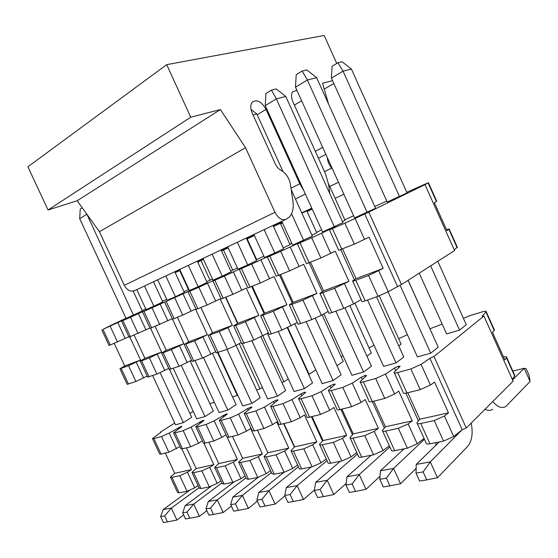 <?xml version="1.0" encoding="UTF-8"?>
<svg xmlns="http://www.w3.org/2000/svg" width="558" height="558" viewBox="0 0 558 558"><rect width="100%" height="100%" fill="white"/><g stroke="black" fill="none" stroke-linecap="round" stroke-linejoin="round"><path stroke-width="0.84" d="M424.052 438.435L417.182 443.812L407.368 448.2L394.687 450.676C392.246 451.108 391.074 450.829 391.186 449.846L382.662 431.125M389.331 445.772L383.025 450.578L373.539 454.812L361.668 457.135C359.491 457.518 358.452 457.274 358.536 456.395L350.229 438.204M356.813 452.615L351.017 456.904L341.852 461.006L330.706 463.182C328.767 463.538 327.832 463.314 327.902 462.526L319.797 444.852M326.291 459.011L320.976 462.854L312.096 466.823L301.627 468.873C299.89 469.187 299.046 468.992 299.102 468.288L291.192 451.087M297.588 464.995L292.72 468.441L284.113 472.298L274.25 474.223L271.969 473.707L264.248 456.967M270.546 470.617L266.089 473.714L257.747 477.453L248.443 479.273L246.378 478.806L238.831 462.505M245.032 475.904L240.958 478.687L232.853 482.321L224.058 484.037L222.189 483.626L214.816 467.737M220.919 480.891L217.195 483.388L209.32 486.918L200.999 488.55L199.297 488.18L192.091 472.689M198.09 485.593L194.693 487.838L187.035 491.277L179.146 492.819L177.59 492.491L170.546 477.376M514.581 374.976L514.657 376.064L512.314 379.363M434.145 356.395L483.925 316.037L513.116 381.149L466.425 427.881M466.328 427.902L462.198 429.723L453.731 436.586L443.554 441.12L429.981 443.777C427.226 444.259 425.914 443.945 426.054 442.843L417.3 423.55M152.648 375.611L175.519 424.826L183.345 422.629L191.715 417.286L169.59 369.584M160.32 432.206L160.948 432.206L160.425 432.694L152.446 438.539L153.875 438.602L161.541 436.523L169.207 433.064L181.148 426.438L181.887 426.431L181.385 426.905L173.531 432.778L175.1 432.855L183.184 430.664L191.073 427.1L203.154 420.348L203.963 420.334L203.496 420.802L195.781 426.696L197.504 426.779L206.048 424.464L214.16 420.802L226.395 413.91L227.28 413.903L226.834 414.35L219.287 420.258L221.191 420.362L230.231 417.914L238.594 414.141L247.522 408.637L250.961 407.11L251.93 407.11L251.525 407.535L244.174 413.45L246.273 413.569L255.857 410.967L264.478 407.082L273.434 401.481L276.984 399.905L278.051 399.905L277.675 400.309L270.546 406.217C270.414 406.754 271.188 406.796 272.876 406.357L283.052 403.601L291.946 399.591L300.922 393.885L304.591 392.26L305.763 392.267L305.428 392.644L298.558 398.538C298.397 399.13 299.262 399.186 301.146 398.698L311.978 395.762L321.164 391.625L330.141 385.822L333.928 384.141L335.225 384.148L334.933 384.497L328.362 390.356C328.174 391.025 329.129 391.088 331.243 390.544L342.786 387.412L352.286 383.137L361.242 377.229L365.169 375.492L366.613 375.506L360.126 381.63C359.903 382.383 360.977 382.453 363.349 381.839L375.687 378.498L385.515 374.076L394.436 368.064L398.503 366.264L400.107 366.285L394.053 372.305C393.795 373.149 395.001 373.225 397.673 372.542L410.883 368.964L421.074 364.381L429.918 358.257L434.054 356.416M483.835 316.065L482.126 316.142L486.227 311.72C486.436 310.994 485.111 311.05 482.258 311.88L469.899 315.654L463.391 318.297M442.194 324.1L430.009 328.76M407.41 334.702L398.635 338.65M374.013 345.235L369.068 347.969M342.947 355.613L341.147 356.729M193.256 411.358L189.936 413.457M174.71 423.09L160.272 432.22L160.481 432.659M408.065 280.325L438.218 347.174L430.72 353.172L417.447 356.897L388.005 291.806M437.779 261.284L466.286 324.728L459.541 330.12L446.616 333.921L419.246 273.162M376.531 296.835L403.762 356.974L396.047 362.909L383.625 366.397L354.916 303.161M408.142 280.276L432.631 334.772M344.99 307.918L371.461 366.16L363.572 372.026L351.917 375.297L323.912 313.84M379.259 295.859L401.111 344.126L398.74 345.883M315.312 318.227L341.119 374.788L333.084 380.584L322.126 383.66L294.805 323.898M349.915 305.805L371.342 352.984L366.92 356.171M287.363 327.86L312.557 382.914L304.417 388.633L294.094 391.535L267.428 333.377M322.071 314.879L343.247 361.347L336.99 365.741M260.984 336.892L285.626 390.572L277.403 396.222L267.666 398.956L242.374 343.958M315.814 369.849L308.72 374.537M241.258 342.542L236.069 345.381L260.195 397.812L251.902 403.378L242.709 405.959L218.087 352.586M288.305 378.903L283.959 381.832L281.895 382.439M212.479 353.409L236.132 404.655L227.804 410.151L219.099 412.592L195.091 360.677M262.337 387.364L260.049 388.87L256.554 389.903M190.159 361.033L213.337 411.134L204.981 416.554L196.737 418.87L173.308 368.343M237.785 395.28L232.581 396.961M214.356 402.332L209.878 403.65M429.981 443.777L420.767 423.473C418.04 424.01 416.763 423.766 416.931 422.734L419.776 419.197L407.779 392.727M420.767 423.473L434.243 420.551L444.419 416.003L448.472 412.857L419.776 419.197M448.472 412.857L434.556 382.063L430.427 385.055L420.237 389.63L406.928 392.944C404.229 393.564 402.995 393.425 403.218 392.504L394.339 372.925M466.23 427.923L433.957 356.443M503.511 356.911C505.799 356.464 506.859 356.632 506.706 357.413L504.857 359.924L492.491 332.331L494.186 330.392L485.976 312.068M494.2 329.506L494.186 330.392M187.035 491.277L179.767 475.66L171.941 477.355L170.42 477.104L174.738 473.31L165.308 453.075M179.767 475.66L187.425 472.221L191.492 469.613L174.738 473.31M153.875 438.602L161.109 454.121L168.837 452.196L179.969 446.616M181.873 448.925L191.492 469.613M161.109 454.121L159.644 453.982L152.543 438.748M200.999 488.55L193.612 472.661L191.945 472.382L196.165 468.58L186.505 447.802M193.612 472.661L201.863 470.875L209.745 467.339L213.833 464.675L196.165 468.58M213.833 464.675L203.949 443.359M202.345 440.855L198.55 443.212L190.669 446.763L182.515 448.792L180.904 448.639L173.636 433.008M224.058 484.037L216.49 467.709L214.656 467.388L218.764 463.586L208.866 442.236M216.49 467.709L225.209 465.818L233.314 462.177L237.429 459.464L218.764 463.586M237.429 459.464L227.197 437.353M262.372 453.954L242.632 458.313L238.65 462.115L240.665 462.47L249.9 460.476L258.249 456.723L262.372 453.954L250.64 428.53L246.462 431.195L238.106 434.954L228.989 437.228L227.043 437.019L225.997 434.759L221.833 437.374L213.721 441.029L205.107 443.171L203.335 442.989L195.9 426.954M242.632 458.313L232.484 436.356M274.25 474.223L266.271 456.925L264.046 456.521L267.889 452.74L257.468 430.141M266.271 456.925L276.057 454.812L284.664 450.948L288.8 448.123L267.889 452.74L257.44 430.148M288.8 448.123L276.754 421.932L272.562 424.652L263.948 428.523L254.281 430.929L252.132 430.699L244.327 413.785M301.627 468.873L293.431 451.045C291.701 451.401 290.885 451.248 290.962 450.592L294.645 446.832L283.945 423.55M293.431 451.045L303.817 448.799L312.703 444.817L316.839 441.929L294.645 446.832M316.839 441.929L304.459 414.936L300.26 417.705L291.374 421.702L281.106 424.254C279.405 424.659 278.609 424.568 278.721 423.989L270.721 406.601M330.706 463.182L322.28 444.796C320.355 445.186 319.441 445.019 319.539 444.28L323.047 440.562L312.048 416.554M322.28 444.796L333.335 442.403L342.507 438.295L346.637 435.352L323.047 440.562M346.637 435.352L333.907 407.493L329.708 410.318L320.529 414.441L309.606 417.161C307.709 417.607 306.83 417.51 306.963 416.861L298.753 398.963M361.668 457.135L352.991 438.149C350.836 438.581 349.817 438.386 349.936 437.57L353.249 433.887L341.928 409.119M352.991 438.149L364.772 435.596L374.258 431.348L378.38 428.342L353.249 433.887M378.38 428.342L365.274 399.57L361.089 402.451L351.596 406.712L339.955 409.607C337.827 410.109 336.844 409.997 336.997 409.265L328.578 390.844M394.687 450.676L385.752 431.055C383.332 431.536 382.188 431.32 382.335 430.399L385.425 426.786L373.776 401.195M385.752 431.055L398.335 428.328L408.156 423.934L412.25 420.858L385.425 426.786M412.25 420.858L398.747 391.109L394.583 394.046L384.755 398.461L372.325 401.551C369.933 402.109 368.831 401.983 369.019 401.167L360.377 382.181M135.538 290.237L134.534 290.711C130.433 291.946 127.022 290.153 124.308 285.34L99.415 231.703L77.178 200.74L48.037 210.003L27.9 166.793L166.696 64.651L190.745 117.201L220.417 109.556L245.541 147.71L274.982 212.298C278.121 218.143 281.727 220.515 285.801 219.427L289.316 217.041C292.65 213.309 293.85 207.988 292.915 201.068L290.404 184.259C289.156 177.946 286.108 173.357 281.267 170.49C278.728 169.116 276.691 166.821 275.157 163.599L252.237 113.183C250.319 108.601 250.27 104.981 252.097 102.316C256.715 99.017 261.36 101.375 266.04 109.403L299.806 183.784L290.997 188.213M180.164 270.372L175.184 272.59M304.005 191.024L299.806 183.784M329.89 193.842L328.585 184.398L325.405 173.622L292.999 102.016C291.137 97.545 291.067 94.093 292.797 91.645L296.933 90.417M327.211 157.37C327.588 161.241 329.053 164.819 331.612 168.104L332.638 169.374M328.446 103.607L322.538 83.247L332.54 80.666M336.753 63.445L324.163 35.461L166.696 64.651M197.734 262.127L203.489 259.428M221.54 250.947L228.187 247.822M246.748 239.103L254.399 235.511M273.497 226.541L282.257 222.419M301.927 213.184L311.929 208.483M311.776 208.141L301.773 212.849M282.111 222.091L273.35 226.213M254.253 235.19L246.601 238.789M228.048 247.515L221.4 250.64M203.349 259.128L197.602 261.828M180.039 270.093L175.1 272.416M245.541 147.71L99.415 231.703M220.417 109.556L77.178 200.74M190.745 117.201L48.037 210.003M333.81 83.477L324.24 89.106M361.089 299.625L353.646 303.887L343.798 308.358L331.815 312.571C329.52 313.359 328.536 313.498 328.864 312.989L320.006 293.529M328.16 311.441L321.359 315.284L311.845 319.594L300.629 323.542C298.586 324.247 297.707 324.372 297.993 323.919L289.379 305.066M297.337 322.482L281.923 330.127L271.404 333.824C269.584 334.458 268.796 334.57 269.04 334.165L260.663 315.891M268.426 332.826L253.841 340.003L241.83 343.791L233.669 326.053M227.929 327.685L232.33 325.37L212.591 332.819L208.197 335.477L219.287 331.612L227.929 327.685L236.069 345.381L227.441 349.294L216.218 352.851L208.267 335.623M215.674 351.68L202.568 358.048L192.057 361.396L184.307 344.642M191.54 360.294L179.097 366.306L169.227 369.459L161.674 353.165M168.746 368.42L156.917 374.111L147.633 377.089L140.26 361.228M147.179 376.106L135.915 381.498L127.175 384.322L119.97 368.866M457.302 247.18L454.254 249.858M368.957 211.991L425.008 184.642L454.554 250.535L401.655 284.427M401.565 284.461L388.208 291.695L377.989 296.319L365.162 300.839C362.574 301.725 361.465 301.885 361.849 301.313L352.726 281.204M82.263 207.82L80.226 209.09L79.696 218.659L126.059 318.409L142.381 310.925L133.188 291.116M150.995 307.779L143.971 311.357L196.053 287.977L188.102 291.925L198.857 287.272L220.591 277.193L212.954 281.009L224.456 276.043L246.629 265.748L239.347 269.416L251.686 264.094L274.313 253.583L267.449 257.078L280.709 251.358L303.803 240.624L297.414 243.916L311.699 237.757L335.281 226.792L329.436 229.854L344.879 223.2L368.866 212.033M424.924 184.677L428.432 182.759L425.001 184.175L406.782 192.301M386.785 201.082L374.843 206.467M353.619 215.758L344.816 219.782M321.666 229.931L316.532 232.33M291.75 243.26L289.846 244.16M145.743 308.888L142.206 310.562M125.982 318.241L110.596 325.53M110.644 325.509L102.965 329.353L130.258 316.888L121.609 321.122L130.509 317.265L150.988 307.779M375.562 208.26L354.581 217.885L295.482 87.215L307.36 79.982L302.115 71.04L306.802 69.952L316.658 77.681L375.562 208.26M351.421 69.101L407.061 192.922L387.21 202.024L331.396 78.12L332.087 66.276L337.897 62.747L342.11 61.771L351.421 69.101L343.072 71.159L337.897 62.747M342.926 222.628L322.587 231.961L265.238 105.636L276.349 98.871L271.46 90.11L276.203 88.931L285.759 96.394L342.926 222.628M320.864 87.013L375.025 207.074M291.199 189.581L312.341 236.097L292.615 245.143L281.769 221.338M328.481 183.701L345.053 220.305L342.445 221.568M273.008 225.467L283.624 248.742L274.815 252.976L264.464 257.531L253.918 234.465M306.795 210.896L316.749 232.812L311.908 235.141M246.273 238.064L256.603 260.635L247.724 264.89L237.98 269.179L227.72 246.803M280.346 223.319L290.048 244.606L283.227 247.871M221.073 249.935L231.131 271.851L222.217 276.112L213.023 280.158L203.035 258.438M263.857 256.206L256.234 259.833M197.288 261.151L207.088 282.439L198.139 286.7L189.462 290.523L179.725 269.423M237.429 267.966L230.775 271.069M174.793 271.746L184.342 292.448L175.386 296.71L167.177 300.323L157.691 279.809M212.514 279.049L206.739 281.678M153.485 281.79L162.81 301.934L153.855 306.182L146.07 309.606L136.815 289.644M188.988 289.497L184.007 291.715M166.723 299.339L162.476 301.215M365.162 300.839L355.83 280.262C353.263 281.211 352.196 281.434 352.607 280.939L356.053 278.651L342.605 249.001M355.83 280.262L368.552 275.478L383.186 268.405L356.053 278.651M383.186 268.405L369.082 237.199L354.365 244.139L338.713 250.319L329.457 229.91M401.474 284.496L368.775 212.068M446.442 229.603L449.155 228.996L446.874 230.573L434.354 202.652L436.412 201.48L428.098 182.94M135.915 381.498L128.57 365.727L119.928 368.782L124.741 365.992L114.216 343.393M128.57 365.727L140.539 360.029L124.741 365.992M102.965 329.353L110.268 345.025L128.87 336.739M129.805 336.948L140.539 360.029M110.268 345.025L109.04 345.423L101.779 329.848M149.07 376.873L141.613 360.824L140.211 361.131L144.941 358.369L134.157 335.156M141.613 360.824L149.384 357.901L161.604 352.077L144.941 358.369M161.604 352.077L150.597 328.341M149.983 327.971L129.058 337.144L121.616 321.143M170.811 369.222L163.152 352.719L161.618 353.054L166.256 350.319L155.194 326.458M163.152 352.719L171.376 349.629L183.854 343.672L166.256 350.319M183.854 343.672L172.541 319.218M207.388 334.786L188.764 341.817L184.245 344.516L194.637 340.882L207.388 334.786L195.53 309.076L182.717 315.082L174.131 318.632L172.513 319.155L172.303 318.702L150.179 328.397L142.555 311.957M188.764 341.817L177.416 317.272M212.591 332.819L200.943 307.549M232.33 325.37L220.145 298.886L207.039 305.031L196.151 309.369L188.116 291.953M243.958 343.484L235.664 325.454L233.6 325.893L237.847 323.284L225.871 297.247M235.664 325.454L245.464 321.771L258.793 315.375L237.847 323.284M258.793 315.375L246.266 288.067L232.867 294.352L221.219 298.983L212.968 281.044M271.404 333.824L262.874 315.221L260.579 315.709L264.659 313.164L252.349 286.303M262.874 315.221L273.301 311.301L286.938 304.745L264.659 313.164M286.938 304.745L274.055 276.559L260.342 282.997L247.85 287.956L239.368 269.458M300.629 323.542L291.848 304.326L289.288 304.863L293.18 302.394L280.514 274.662M291.848 304.326L302.966 300.141L316.923 293.424L293.18 302.394M316.923 293.424L303.657 264.297L289.623 270.895L276.196 276.217L267.47 257.126M331.815 312.571L322.768 292.699C320.494 293.536 319.539 293.738 319.901 293.299L323.577 290.913L310.534 262.253M322.768 292.699L334.647 288.228L348.931 281.337L323.577 290.913M348.931 281.337L335.26 251.205L320.892 257.977L306.419 263.697L297.435 243.972M295.482 87.215L296.207 74.716L302.115 71.04M367.136 212.361L307.36 79.982L316.658 77.681M461.766 430.072L430.316 461.891L416.226 464.409L439.202 441.971M430.72 353.172L399.974 285.089M437.5 477.732L426.73 479.901L423.11 471.929L430.316 461.891L437.5 477.732L467.632 446.414C471.942 441.252 473.142 433.468 471.231 423.069M426.73 479.901L419.616 481.052L416.024 473.135L423.11 471.929M416.226 464.409L416.024 473.135M265.238 105.636L265.936 93.549L271.46 90.11M334.34 226.792L276.349 98.871L285.759 96.394M424.429 439.258L393.564 468.448L380.43 470.792L404.055 448.841M396.047 362.909L367.527 300.002M400.525 483.737L389.889 485.865L386.38 478.178L393.564 468.448L400.525 483.737L416.135 468.385M435.686 445.403L436.237 442.55M389.889 485.865L383.269 486.939L379.782 479.301L386.38 478.178M380.43 470.792L379.782 479.301M253.046 114.969L256.813 113.923L251.002 109.403M256.813 113.923L283.018 171.578M389.861 446.937L359.275 474.565L346.999 476.755L371.154 455.279M365.602 376.497L365.148 375.499M363.572 372.026L335.867 311.148M303.629 240.303L291.548 213.749M366.027 489.338L355.537 491.431L352.133 484.002L359.275 474.565L366.027 489.338L380.012 476.225M402.569 450.222L402.778 449.092M355.537 491.431L349.35 492.428L345.967 485.048L352.133 484.002M346.999 476.755L345.967 485.048M357.462 454.031L327.204 480.285L315.709 482.335L340.275 461.313M333.084 380.584L306.154 321.603M274.815 252.976L264.157 229.638M333.761 494.576L323.417 496.627L320.118 489.45L327.204 480.285L333.761 494.576L346.169 483.423M323.417 496.627L317.628 497.569L314.342 490.426L320.118 489.45M315.709 482.335L314.342 490.426M327.03 460.629L297.149 485.648L286.359 487.573L311.245 466.99M304.417 388.633L278.212 331.431M247.724 264.89L237.366 242.263M303.517 499.48L293.327 501.502L290.118 494.548L297.149 485.648L303.517 499.48L314.405 490.057M293.327 501.502L287.893 502.381L284.706 495.469L290.118 494.548M286.359 487.573L284.706 495.469M298.404 466.767L268.928 490.684L258.779 492.491L283.903 472.34M277.403 396.222L251.888 340.694M222.217 276.112L212.124 254.155M275.122 504.09L265.078 506.078L261.96 499.34L268.928 490.684L275.122 504.09L284.901 495.902M265.078 506.078L259.972 506.908L256.868 500.205L261.96 499.34M258.779 492.491L256.868 500.205M271.425 472.514L242.367 495.42L232.812 497.122L258.11 477.376M251.902 403.378L227.05 349.434M198.139 286.7L188.311 265.378M248.394 508.429L238.503 510.382L235.469 503.839L242.367 495.42L248.394 508.429L257.322 501.175M238.503 510.382L233.697 511.163L230.677 504.655L235.469 503.839M232.812 497.122L230.677 504.655M245.952 477.892L217.334 499.884L208.315 501.496L233.795 482.091M227.804 410.151L203.558 357.678M175.386 296.71L165.81 275.98M223.2 512.523L213.463 514.434L210.512 508.087L217.334 499.884L223.2 512.523L231.34 506.085M213.463 514.434L208.929 515.173L205.993 508.854L210.512 508.087M208.315 501.496L205.993 508.854M221.875 482.949L193.696 504.104L185.172 505.625L210.84 486.506M204.981 416.554L181.301 365.441M153.855 306.182L144.515 286.017M199.415 516.38L189.825 518.263L186.951 512.098L193.696 504.104L199.415 516.38L206.83 510.661M189.825 518.263L185.542 518.961L182.675 512.823L186.951 512.098M185.172 505.625L182.675 512.823M79.696 218.659L86.657 214.411L86.246 213.365M133.439 315.158L86.929 214.321M199.073 487.713L171.341 508.087L163.271 509.531L189.162 490.642M183.345 422.629L160.195 372.772M176.921 520.035L167.477 521.883L164.673 515.885L171.341 508.087L176.921 520.035L183.666 514.943M167.477 521.883L163.424 522.539L160.627 516.568L164.673 515.885M163.271 509.531L160.627 516.568M331.396 78.12L343.072 71.159L399.493 196.604M459.541 330.12L430.643 265.859M492.777 401.502C497.555 407.152 501.921 408.798 505.876 406.44L530.1 381.484L524.199 368.294L512.558 379.9M492.679 409.286C490.447 410.73 487.901 410.723 485.035 409.251M512.83 371.077L524.199 368.294L526.138 368.678L529.054 375.206L530.1 381.484M309.181 374.397L287.795 327.651M256.673 259.637L247.187 238.901M283.959 381.832L262.881 335.895M232.735 270.205L223.479 250.033M260.049 388.87L239.243 343.644M210.059 280.214L201.026 260.586M237.359 395.552L217.613 352.747M188.541 289.714L179.711 270.574M406.928 392.944L397.673 372.542M443.554 441.12L434.243 420.551M420.237 389.63L410.883 368.964M453.731 436.586L444.419 416.003M430.427 385.055L421.074 364.381M462.198 429.723L429.918 358.257M482.398 316.358L482.231 315.995M514.657 376.064L506.476 357.817M171.941 477.355L179.146 492.819M168.837 452.196L161.541 436.523M194.693 487.838L187.425 472.221M176.502 448.744L169.207 433.064M178.504 428.942L177.995 427.84M181.28 426.982L181.043 426.465M181.462 426.849L181.259 426.403M182.515 448.792L175.1 432.855M209.32 486.918L201.863 470.875M190.669 446.763L183.184 430.664M217.195 483.388L209.745 467.339M198.55 443.212L191.073 427.1M200.468 422.985L199.917 421.785M203.307 420.934L203.042 420.376M203.496 420.795L203.272 420.314M205.107 443.171L197.504 426.779M232.853 482.321L225.209 465.818M213.721 441.029L206.048 424.464M240.958 478.687L233.314 462.177M221.833 437.374L214.16 420.802M223.66 416.707L223.054 415.396M226.562 414.559L226.276 413.945M226.764 414.406L226.52 413.876M248.443 479.273L240.665 462.47M228.989 437.228L221.191 420.362M257.747 477.453L249.9 460.476M238.106 434.954L230.231 417.914M266.089 473.714L258.249 456.723M246.462 431.195L238.594 414.141M248.184 410.081L247.522 408.637M251.149 407.821L250.842 407.145M251.365 407.654L251.093 407.068M254.281 430.929L246.273 413.569M284.113 472.298L276.057 454.812M263.948 428.523L255.857 410.967M292.72 468.441L284.664 450.948M272.562 424.652L264.478 407.082M294.394 447.063L283.617 423.634M274.166 403.078L273.434 401.481M277.2 400.686L276.852 399.94M277.424 400.511L277.124 399.863M281.106 424.254L272.876 406.357M312.096 466.823L303.817 448.799M291.374 421.702L283.052 403.601M320.976 462.854L312.703 444.817M300.26 417.705L291.946 399.591M322.538 441.043L311.385 416.721M301.739 395.664L300.922 393.885M304.835 393.132L304.452 392.302M305.073 392.937L304.738 392.218M309.606 417.161L301.146 398.698M341.852 461.006L333.335 442.403M320.529 414.441L311.978 395.762M351.017 456.904L342.507 438.295M329.708 410.318L321.164 391.625M352.461 434.682L340.896 409.377M331.047 387.817L330.141 385.822M334.207 385.118L333.782 384.176M334.458 384.901L334.089 384.092M339.955 409.607L331.243 390.544M373.539 454.812L364.772 435.596M351.596 406.712L342.786 387.412M383.025 450.578L374.258 431.348M361.089 402.451L352.286 383.137M384.336 427.951L363.349 381.839M362.275 379.489L361.242 377.229M365.49 376.594L365.009 375.534M365.755 376.357L365.337 375.443M407.368 448.2L398.335 428.328M384.755 398.461L375.687 378.498M417.182 443.812L408.156 423.934M394.583 394.046L385.515 374.076M418.367 420.83L405.826 393.181M395.608 370.645L394.436 368.064M398.879 367.52L398.328 366.306M399.151 367.255L398.677 366.208M295.454 198.941L305.393 194.079M266.04 109.403L257.189 114.753M286.128 219.287L134.862 290.565M285.801 219.427L134.534 290.711M280.625 223.932L282.536 223.033L280.618 223.925M307.081 211.524L312.215 209.117L307.081 211.517M335.121 198.369L343.895 194.261L335.121 198.369M294.387 105.099L301.634 100.817M315.312 151.316L322.705 147.41M318.437 158.221L325.851 154.371M324.519 171.662L331.612 168.104M329.736 186.47L338.462 182.243M274.982 212.298L124.308 285.34M341.803 249.328L332.429 228.661M377.989 296.319L368.552 275.478M354.365 244.139L344.879 223.2M388.208 291.695L378.77 270.839M364.59 239.48L355.111 218.52M397.429 286.331L364.723 213.923M457.121 247.689L448.848 229.233M121.205 368.496L128.486 384.113M117.536 342.026L110.163 326.193M143.594 378.01L136.257 362.233M125.222 338.518L117.857 322.677M130.398 336.704L122.906 320.599M156.917 374.111L149.384 357.901M138.07 333.538L130.509 317.265M164.812 370.526L157.286 354.302M145.973 329.931L138.419 313.652M151.657 327.923L143.971 311.357M179.097 366.306L171.376 349.629M159.762 324.575L152.006 307.835M187.23 362.616L179.502 345.932M167.895 320.857L160.146 304.11M193.793 361.138L185.94 344.153M174.131 318.632L166.249 301.585M202.568 358.048L194.637 340.882M182.717 315.082L174.752 297.853M210.938 354.246L203.014 337.074M191.094 311.259L183.136 294.017M212.57 332.833L200.915 307.563M218.136 352.572L210.066 335.079M197.944 308.79L189.839 291.227M227.441 349.294L219.287 331.612M207.039 305.031L198.857 287.272M215.681 301.09L207.506 283.318M237.562 323.452L225.571 297.372M223.2 298.349L214.879 280.242M253.841 340.003L245.464 321.771M232.867 294.352L224.456 276.043M262.748 335.965L254.378 317.718M241.788 290.286L233.377 271.962M264.08 313.505L251.728 286.561M250.054 287.251L241.488 268.565M281.923 330.127L273.301 311.301M260.342 282.997L251.686 264.094M291.123 325.949L282.508 307.116M269.556 278.798L260.907 259.882M292.273 302.945L279.537 275.066M278.651 275.436L269.828 256.129M311.845 319.594L302.966 300.141M289.623 270.895L280.709 251.358M321.359 315.284L312.487 295.817M299.151 266.55L290.237 246.999M322.315 291.708L300.078 242.856M343.798 308.358L334.647 288.228M320.892 257.977L311.699 237.757M353.646 303.887L344.502 283.75M330.761 253.478L321.575 233.244M354.372 279.732L340.778 249.747M460.866 431.432L459.827 431.641M424.226 438.811L423.348 438.986M486.227 311.72L494.43 330.022M506.706 357.413L514.874 375.639M219.427 420.558L227.043 437.019M428.432 182.759L436.733 201.278M449.155 228.996L457.414 247.431M164.687 302.241L172.513 319.155"/></g></svg>

